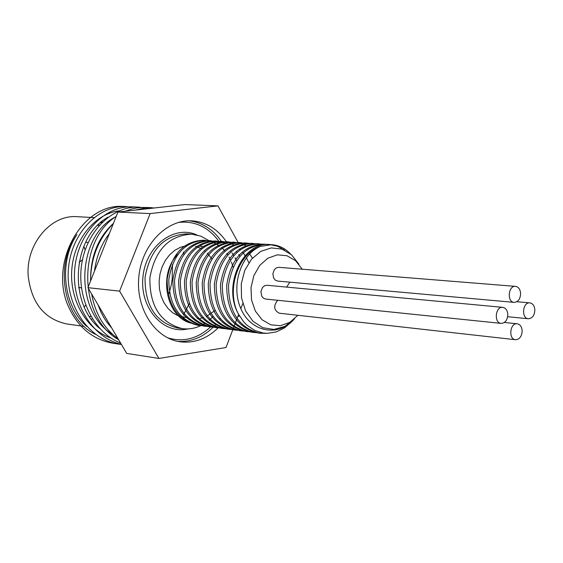 <?xml version="1.0" encoding="UTF-8"?>
<svg xmlns="http://www.w3.org/2000/svg" width="563" height="563" viewBox="0 0 563 563"><rect width="100%" height="100%" fill="white"/><g stroke="black" fill="none" stroke-linecap="round" stroke-linejoin="round"><path stroke-width="0.84" d="M293.196 320.256C276.771 337.596 249.824 331.248 240.528 307.898C230.76 284.829 241.45 254.054 260.324 246.411L271.704 244.68C278.833 245.222 285.103 248.304 290.515 253.913M266.651 333.317L259.888 333.247C239.12 327.962 228.662 312.015 228.508 285.413C232.73 259.247 245.011 245.531 265.356 244.258L268.516 244.666M256.749 332.67L253.61 332.437C232.892 327.18 222.455 311.304 222.301 284.815C226.502 258.769 238.761 245.109 259.064 243.849L262.196 244.243M250.528 331.881L247.382 331.642C226.713 326.399 216.298 310.593 216.143 284.224C220.337 258.283 232.568 244.694 252.829 243.448L255.926 243.835M244.321 331.079L241.21 330.854C220.59 325.632 210.203 309.889 210.041 283.639C214.229 257.819 226.425 244.286 246.643 243.04L249.726 243.427M238.149 330.305L235.095 330.073C214.517 324.865 204.158 309.193 204.003 283.055C208.169 257.347 220.337 243.878 240.514 242.646L246.615 243.772M232.104 329.531L229.028 329.299C208.507 324.105 198.162 308.496 198 282.478C202.166 256.883 214.313 243.476 234.44 242.245L240.654 243.42L246.524 246.052M226.023 328.757L223.018 328.525C202.539 323.359 192.222 307.813 192.06 281.901C196.206 256.425 208.324 243.075 228.416 241.858L234.419 242.956M249.627 253.906L252.428 258.128M220.07 327.997L217.058 327.772C196.628 322.606 186.332 307.131 186.17 281.338C190.308 255.961 202.399 242.674 222.448 241.471L228.557 242.604L234.328 245.151M239.451 248.937L240.218 249.648M242.646 252.259L243.125 252.843M243.695 253.568L245.778 256.601M246.411 257.664L248.867 262.703M239.395 315.85L238.818 316.455M214.123 327.237L211.146 327.012C190.773 321.874 180.498 306.462 180.329 280.775C184.453 255.518 196.522 242.287 216.53 241.077L225.362 243.23M236.608 251.745L237.03 252.259M238.775 254.582L239.873 256.264M208.219 326.491L205.291 326.259C184.953 321.142 174.706 305.793 174.544 280.212C178.654 255.067 190.688 241.893 210.653 240.704L219.422 242.815M230.633 251.239L230.992 251.661M231.984 252.921L233.814 255.581M235.06 257.713L236.544 260.746M202.427 325.745L199.478 325.527C179.196 320.41 168.97 305.125 168.801 279.663C172.904 254.624 184.917 241.506 204.833 240.317L212.371 241.942L219.303 245.707M221.667 247.629L222.167 248.093M222.885 248.783L225.01 251.098M226.819 253.456L227.804 254.919M229.085 257.073L230.527 259.937M231.393 261.978L233.068 267.151M190.934 323.078C166.169 317.448 157.661 273.766 177.964 254.187M203.961 240.274L203.137 240.211C183.228 241.393 171.229 254.49 167.134 279.501C167.302 304.935 177.514 320.206 197.789 325.301L199.028 325.463M209.865 240.661L208.943 240.584C188.999 241.78 176.965 254.933 172.855 280.05C173.024 305.589 183.264 320.924 203.581 326.047L207.381 326.28M215.573 241.034L214.799 240.971C194.805 242.167 182.75 255.384 178.633 280.606C178.795 306.265 189.055 321.656 209.429 326.786L216.312 326.857M221.66 241.428L220.71 241.351C200.674 242.562 188.584 255.834 184.453 281.169C184.622 306.934 194.911 322.395 215.319 327.546L222.265 327.603M227.508 241.816L226.664 241.745C206.586 242.956 194.474 256.285 190.329 281.739C190.491 307.609 200.801 323.134 221.266 328.306L225.193 328.546M233.532 242.203L232.674 242.132C212.547 243.357 200.407 256.749 196.255 282.309C196.417 308.299 206.755 323.887 227.262 329.066L228.036 329.158M239.676 242.604L238.733 242.526C218.571 243.758 206.403 257.214 202.23 282.886C202.391 308.981 212.751 324.64 233.314 329.848L237.283 330.08M245.658 242.991L244.842 242.927C224.637 244.166 212.441 257.678 208.268 283.463C208.423 309.685 218.803 325.4 239.416 330.622L240.232 330.713M251.999 243.406L251.007 243.322C230.76 244.574 218.543 258.15 214.348 284.048C214.51 310.389 224.911 326.174 245.567 331.41L246.488 331.516M259.064 243.849L257.228 243.73C236.939 244.989 224.693 258.621 220.492 284.646C220.64 311.093 231.069 326.948 251.781 332.205L252.752 332.318M264.413 244.215L263.505 244.138C243.167 245.405 230.893 259.107 226.685 285.237C226.833 311.811 237.29 327.736 258.044 333L264.089 333.148M275.258 330.094L277.313 329.024M284.611 250.176L277.531 246.242L269.832 244.553C243.455 241.21 222.406 284.702 238.093 313.471L243.638 321.811L246.995 325.245L254.638 330.397L263.09 333.022L267.474 333.324L276.215 331.924L284.484 327.94L291.81 321.614M298.904 264.195L291.543 254.786L282.021 249.12L271.373 247.91L260.831 251.337L251.584 259.086L244.785 270.346L241.267 283.815L241.527 297.911L245.581 310.924L252.956 321.255L262.787 327.701L273.892 329.454L284.941 326.343L294.604 318.771M260.324 246.411C238.163 253.47 226.009 289.769 238.093 313.478M204.228 246.826L200.203 246.193M193.236 318.51L193.686 318.559M197.268 318.665L198.788 318.538M200.421 318.306L203.166 317.645M206.684 316.307L215.003 310.494M89.531 316.568L90.91 316.371M89.594 316.666L90.967 316.462M92.902 258.318L93.24 259.015M93.127 259.466L92.796 258.762M94.028 217.585L77.089 216.692C50.564 214.355 25.391 244.659 28.249 276.51C31.669 303.302 44.498 319.115 66.751 323.957L84.126 326.399M91.41 319.277L92.346 318.757M99.426 225.214L98.504 224.517M112.706 334.443C73.183 311.388 76.85 235.221 116.119 216.607M183.348 252.02L183.925 254.356M111.045 338.074C86.456 329.742 69.369 299.875 71.811 269.487C74.056 239.078 95.203 213.651 119.053 210.858M172.496 264.321L172.179 279.086L171.18 285.385L169.041 293.612M145.134 209.007L145.071 207.979L154.839 207.923M120.581 343.022C93.725 332.606 76.498 297.665 81.67 264.293C86.639 230.865 112.663 205.798 138.977 207.142L145.536 207.923M121.418 344.443L119.004 344.141C89.01 339.968 65.688 305.955 68.348 269.98C70.621 233.969 97.976 205.045 126.07 206.6L132.509 207.346M90.608 276.736C91.354 254.363 98.968 236.573 113.437 223.363M99.735 328.489C67.067 301.648 73.253 235.538 108.18 217.156M86.744 326.378C62.901 305.779 58.552 261.521 76.948 234.616C53.661 266.215 63.999 320.094 95.541 334.316M126.07 206.593L123.818 206.494C83.528 202.631 49.607 260.261 67.469 304.358C76.941 326.441 92.008 339.39 112.67 343.191L115.865 343.564M135.711 207.128L132.509 206.867C105.035 205.396 78.116 232.941 74.823 268.122C71.219 303.253 92.339 337.793 121.348 344.324M183.432 315.048L189.288 303.598M148.829 207.698L142.65 207.409L136.851 207.916L131.088 209.19L125.436 211.216M116.21 216.389C77.701 240.464 78.011 317.3 118.638 339.728M111.819 328.173L106.963 322.325L103.768 317.441L100.974 312.176L97.941 304.667M94.521 271.014C96.287 256.714 101.249 244.201 109.419 233.483M118.012 338.666C104.049 328.518 95.26 313.633 91.649 294.006M90.537 281.064C90.847 257.812 98.462 238.628 113.374 223.525M135.219 210.119L145.071 207.979M123.818 206.494L125.077 206.565M97.483 326.357L98.11 326.66M102.6 221.913L100.137 223.011M522.161 330.748C521.845 336.421 519.635 339.405 515.532 339.721C508.178 339.292 509.944 322.641 517.214 323.788C520.135 324.379 521.781 326.702 522.161 330.748M515.532 339.721L279.241 313.204C273.745 310.171 273.231 305.864 277.7 300.29M507.798 314.4C507.495 320.058 505.278 323.056 501.161 323.394C493.716 323.021 495.363 306.258 502.738 307.349C505.722 307.933 507.411 310.283 507.798 314.4M501.161 323.394L265.645 299.044L263.371 298.123L261.675 296.025L260.922 291.62L262.52 287.447L264.589 285.722L267.003 285.265L502.738 307.349M520.627 293.45C520.339 299.03 518.171 302.007 514.132 302.373C506.749 302.106 508.199 285.392 515.525 286.377C518.53 286.94 520.233 289.298 520.627 293.45M514.132 302.373L277.643 281.071L275.37 280.184L273.667 278.122L272.865 273.745L274.406 269.564L276.44 267.819L278.826 267.326L515.525 286.377M534.85 309.868C534.547 315.449 532.387 318.419 528.368 318.764C521.071 318.44 522.64 301.831 529.867 302.873C532.809 303.443 534.47 305.779 534.85 309.868M286.574 287.102L289.868 282.176M209.014 240.647L200.695 236.101L191.624 234.166C168.865 235.51 154.952 250.071 149.878 277.841C149.554 306.061 160.434 323.014 182.511 328.679C190.329 329.622 197.782 327.856 204.869 323.38M209.183 320.178L210.076 319.397M210.597 318.925L213.018 316.483M218.092 327.884C206.888 338.799 194.27 343.437 180.223 341.804C155.029 338.518 135.599 308.594 138.829 276.771C141.735 244.919 166.521 219.253 191.877 220.844C206.002 221.928 217.522 228.916 226.439 241.801M78.721 287.644L81.452 287.827M85.738 305.287L84.239 306.856M83.824 246.186L85.14 250.078M82.48 259.796L79.087 262.323M187.88 317.849L178.351 315.885L172.848 312.866L168.013 308.468L164.072 302.873L161.187 296.335L159.505 289.143L159.097 281.606L159.983 274.061L162.123 266.855L165.423 260.303L169.73 254.694L174.854 250.275L180.561 247.234L186.592 245.693M195.671 246.312L201.653 248.797M204.482 250.676L205.298 251.323M207.353 253.181L211.892 258.924M302.232 269.213L295.617 260.746L286.996 255.743L277.376 254.835L267.904 258.171L259.726 265.384L253.85 275.631L251.007 287.658L251.541 300.009L255.391 311.163L262.076 319.77L270.754 324.802L280.367 325.695L289.776 322.381L297.869 315.294M238.613 314.464L226.016 347.526L158.9 358.441L119.616 291.127L150.138 213.588L217.965 205.868L238.184 242.597M242.773 303.541L240.837 308.623M217.965 205.868L184.833 204.559L117.927 212.061L87.912 287.672L126.71 353.402L158.9 358.441M117.927 212.061L150.138 213.588M87.912 287.672L119.616 291.127M196.867 234.94C173.974 224.475 145.613 246.186 142.932 277.172C139.645 308.095 163.34 334.823 187.81 328.926M182.511 328.679L177.641 328.039C155.606 322.388 144.747 305.498 145.064 277.376C150.124 249.712 164.009 235.207 186.719 233.863L191.624 234.166M210.569 326.934C197.416 338.905 183.024 342.501 167.394 337.723M178.506 222.399C194.805 220.696 208.275 227.009 218.908 241.344M221.428 241.421C213.145 229.43 202.476 222.561 189.421 220.795M177.802 341.382C192.321 342.149 205.016 336.456 215.889 324.302M219.718 319.39L220.217 318.665M203.581 326.047L205.291 326.266M209.422 326.793L210.886 326.976M215.319 327.546L217.058 327.765M221.266 328.306L223.018 328.532M227.262 329.074L228.578 329.242M233.314 329.848L235.095 330.073M239.416 330.622L240.922 330.819M245.567 331.41L247.382 331.642M251.781 332.205L253.61 332.437M258.044 333.007L259.437 333.183M203.137 240.211L204.51 240.302M208.943 240.591L210.653 240.697M214.799 240.971L216.115 241.055M220.703 241.351L222.448 241.471M226.664 241.745L228.416 241.858M232.667 242.132L234.124 242.231M238.733 242.526L240.514 242.646M244.842 242.927L246.221 243.012M251.007 243.329L252.829 243.448M263.505 244.138L265.053 244.243M269.832 244.553L271.704 244.673M152.137 207.712L145.543 207.43M138.385 207.121L132.509 206.867M119.004 344.141L112.67 343.191M504.378 322.465L517.214 323.788M507.657 316.709L528.368 318.764M516.862 301.712L529.867 302.873M85.632 242.238L88.201 242.428M98.419 243.174L99.116 243.223M97.716 225.284L99.278 225.376M78.693 287.454L80.418 287.644M93.423 256.327L93.972 256.376"/></g></svg>
